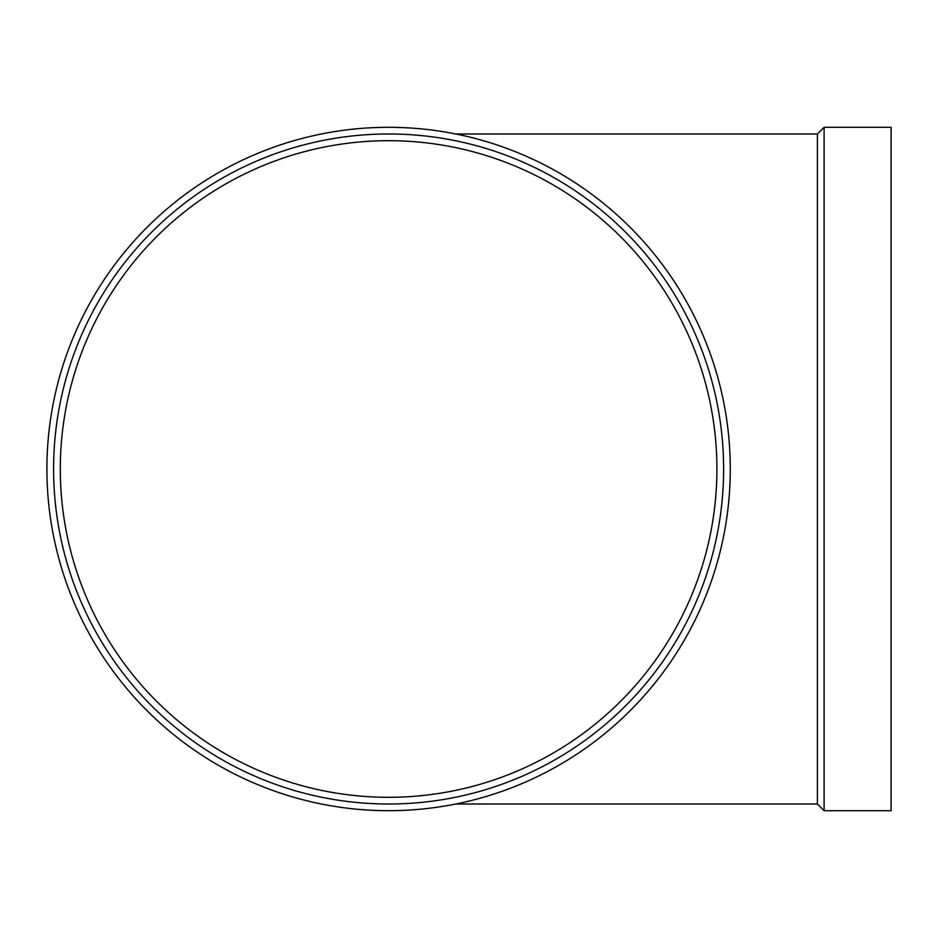 <?xml version="1.0" encoding="UTF-8"?>
<svg xmlns="http://www.w3.org/2000/svg" width="938" height="938" viewBox="0 0 938 938"><rect width="100%" height="100%" fill="white"/><g stroke="black" fill="none" stroke-linecap="round" stroke-linejoin="round"><path stroke-width="1.41" d="M60.302 469A328.3 328.3 0 0 1 552.752 184.68A328.3 328.3 0 0 1 552.752 753.32A328.3 328.3 0 0 1 60.302 469M53.595 469A334.995 334.995 0 0 1 556.105 178.877A334.995 334.995 0 0 1 556.105 759.123A334.995 334.995 0 0 1 53.595 469M46.9 469A341.702 341.702 0 0 1 559.447 173.084A341.702 341.702 0 0 1 559.447 764.916A341.702 341.702 0 0 1 46.9 469M455.938 803.995L817.397 803.995L817.397 134.005L824.103 127.298L891.1 127.298L891.1 810.702L824.103 810.702L824.103 127.298M817.397 803.995L824.103 810.702M455.938 134.005L817.397 134.005"/></g></svg>
